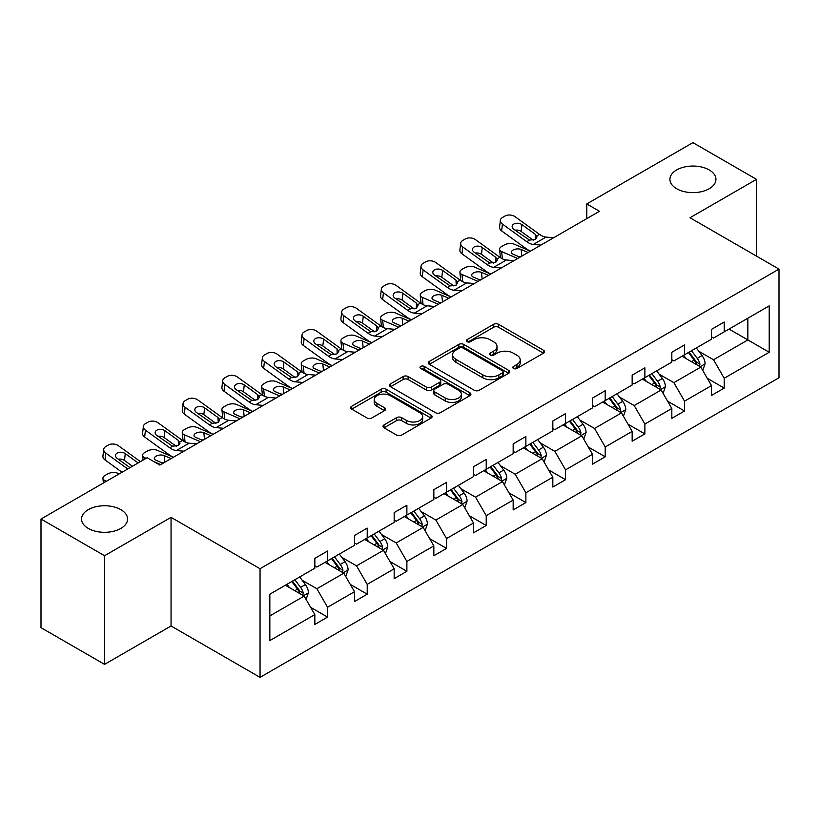 <?xml version="1.0" encoding="UTF-8"?>
<svg xmlns="http://www.w3.org/2000/svg" width="820" height="820" viewBox="0 0 820 820"><rect width="100%" height="100%" fill="white"/><g stroke="black" fill="none" stroke-linecap="round" stroke-linejoin="round"><path stroke-width="1.23" d="M120.837 509.64A23.011 13.284 0 0 0 95.755 506.76A23.011 13.284 0 0 0 81.549 519.029A23.011 13.284 0 0 0 88.293 528.428A23.011 13.284 0 0 0 113.375 531.309A23.011 13.284 0 0 0 127.582 519.029A23.011 13.284 0 0 0 120.837 509.64M709.208 169.945A23.011 13.284 0 0 0 684.126 167.065A23.011 13.284 0 0 0 669.919 179.344A23.011 13.284 0 0 0 676.664 188.733A23.011 13.284 0 0 0 701.735 191.613A23.011 13.284 0 0 0 715.942 179.344A23.011 13.284 0 0 0 709.208 169.945M513.494 368.457A2.47 1.425 0 0 0 516.989 368.457L543.506 353.154A3.526 2.04 0 0 0 544.541 351.708A3.526 2.04 0 0 0 543.506 350.273L498.58 324.33A3.526 2.04 0 0 0 493.589 324.33L467.072 339.644A2.47 1.425 0 0 0 466.344 340.648A2.47 1.425 0 0 0 467.072 341.663A2.47 1.425 0 0 0 470.567 341.663L474.001 339.675A11.295 6.519 0 0 1 489.97 339.675L493.712 341.837A11.295 6.519 0 0 1 497.022 346.45A11.295 6.519 0 0 1 493.712 351.062L490.278 353.041A2.47 1.425 0 0 0 489.56 354.055A2.47 1.425 0 0 0 490.278 355.06A2.47 1.425 0 0 0 493.773 355.06L497.207 353.082A11.295 6.519 0 0 1 513.177 353.082L516.928 355.244A11.295 6.519 0 0 1 520.228 359.857A11.295 6.519 0 0 1 516.928 364.459L513.494 366.448A2.47 1.425 0 0 0 512.766 367.452A2.47 1.425 0 0 0 513.494 368.457L513.494 366.448M384.026 424.914A3.526 2.04 0 0 0 382.991 426.349A3.526 2.04 0 0 0 384.026 427.794L396.634 435.071A3.526 2.04 0 0 0 401.615 435.071L431.074 418.067A3.526 2.04 0 0 0 432.109 416.621A3.526 2.04 0 0 0 431.074 415.186L386.148 389.244A3.526 2.04 0 0 0 381.156 389.244L351.708 406.248A3.526 2.04 0 0 0 350.673 407.694A3.526 2.04 0 0 0 351.708 409.129L366.929 417.923A3.526 2.04 0 0 0 371.921 417.923L384.529 410.646A3.526 2.04 0 0 0 385.554 409.2A3.526 2.04 0 0 0 384.529 407.765L376.974 403.399A9.44 5.453 0 0 1 374.207 399.545A9.44 5.453 0 0 1 380.039 394.512A9.44 5.453 0 0 1 390.33 395.691L419.901 412.767A9.44 5.453 0 0 1 422.669 416.621A9.44 5.453 0 0 1 416.837 421.664A9.44 5.453 0 0 1 406.546 420.476L401.615 417.636A3.526 2.04 0 0 0 396.634 417.636L384.026 424.914L384.026 427.794M171.052 517.348L104.57 555.734L41 519.029L41 627.669L104.57 664.364L171.052 625.978L260.053 677.361L260.053 568.721L171.052 517.348L171.052 625.978M756.501 256.117L756.501 179.344L690.009 217.73L779 269.114L260.053 568.721M756.501 179.344L692.931 142.639L586.782 203.934L586.782 218.612M41 519.029L147.159 457.744L159.869 465.083L599.492 211.273L586.782 203.934M474.247 390.258A3.526 2.04 0 0 0 479.239 390.258L508.687 373.254A3.526 2.04 0 0 0 509.722 371.808A3.526 2.04 0 0 0 508.687 370.373L463.761 344.431A3.526 2.04 0 0 0 458.769 344.431L429.321 361.435A3.526 2.04 0 0 0 428.286 362.881A3.526 2.04 0 0 0 429.321 364.316L474.247 390.258M421.695 369A2.47 1.425 0 0 1 424.207 369.348L424.207 366.407L469.88 392.78A3.526 2.04 0 0 1 470.916 394.215A3.526 2.04 0 0 1 469.88 395.66L440.432 412.665A3.526 2.04 0 0 1 435.44 412.665L390.515 386.722L390.515 383.842A3.526 2.04 0 0 0 389.479 385.287A3.526 2.04 0 0 0 390.515 386.722M390.515 383.842L403.122 376.564A3.526 2.04 0 0 1 408.114 376.564L426.328 387.081A3.526 2.04 0 0 0 431.32 387.081L439.684 382.253A3.526 2.04 0 0 0 440.719 380.818A3.526 2.04 0 0 0 439.684 379.373L420.711 368.426A2.47 1.425 0 0 1 419.994 367.421A2.47 1.425 0 0 1 421.511 366.099A2.47 1.425 0 0 1 424.207 366.407M104.57 555.734L104.57 664.364M269.841 594.192L314.839 568.209L314.839 558.379L327.559 551.04L327.559 560.87L354.506 545.31L354.506 535.47L367.216 528.131L367.216 537.971L394.174 522.412L394.174 512.572L406.884 505.233L406.884 515.073L433.841 499.513L433.841 489.673L446.551 482.334L446.551 492.174L473.499 476.604L473.499 466.775L486.219 459.436L486.219 469.265L513.166 453.706L513.166 443.876L525.876 436.537L525.876 446.367L552.834 430.807L552.834 420.978L565.544 413.628L565.544 423.468L592.501 407.909L592.501 398.069L605.211 390.73L605.211 400.57L632.159 385.01L632.159 375.17L644.879 367.832L644.879 377.671L671.826 362.112L671.826 352.272L684.536 344.933L684.536 354.763L711.493 339.203L711.493 329.373L724.203 322.034L724.203 331.864L769.211 305.88L769.211 352.272L724.203 378.256L724.203 388.096L711.493 395.435L711.493 385.595L684.536 401.154L684.536 410.994L671.826 418.333L671.826 408.493L644.879 424.053L644.879 433.893L632.159 441.232L632.159 431.392L605.211 446.961L605.211 456.791L592.501 464.13L592.501 454.3L565.544 469.86L565.544 479.69L552.834 487.029L552.834 477.199L525.876 492.758L525.876 502.588L513.166 509.937L513.166 500.097L486.219 515.657L486.219 525.497L473.499 532.836L473.499 522.996L446.551 538.555L446.551 548.395L433.841 555.734L433.841 545.894L406.884 561.454L406.884 571.294L394.174 578.633L394.174 568.803L367.216 584.363L367.216 594.192L354.506 601.531L354.506 591.702L327.559 607.261L327.559 617.091L314.839 624.44L314.839 614.6L269.841 640.584L269.841 594.192M260.053 677.361L779 377.743L779 269.114M325.007 562.335L343.826 573.201L316.879 588.76L302.16 580.263M316.879 588.76L327.559 607.261M343.826 573.201L354.506 591.702M314.839 565.861L316.879 567.04L327.559 560.87M364.674 539.437L383.493 550.302L356.536 565.861L341.827 557.364M356.536 565.861L367.216 584.363M383.493 550.302L394.174 568.803M354.506 542.963L356.536 544.131L367.216 537.971M404.342 516.538L423.161 527.403L396.203 542.963L381.484 534.466M396.203 542.963L406.884 561.454M423.161 527.403L433.841 545.894M394.174 520.064L396.203 521.233L406.884 515.073M444.009 493.64L462.818 504.505L435.871 520.064L421.152 511.567M435.871 520.064L446.551 538.555M462.818 504.505L473.499 522.996M433.841 497.166L435.871 498.334L446.551 492.174M483.677 470.741L502.486 481.596L475.538 497.166L460.819 488.669M475.538 497.166L486.219 515.657M502.486 481.596L513.166 500.097M473.499 474.257L475.538 475.436L486.219 469.265M523.334 447.833L542.153 458.698L515.206 474.257L500.487 465.76M515.206 474.257L525.876 492.758M542.153 458.698L552.834 477.199M513.166 451.359L515.206 452.537L525.876 446.367M563.002 424.934L581.821 435.799L554.863 451.359L540.154 442.861M554.863 451.359L565.544 469.86M581.821 435.799L592.501 454.3M552.834 428.46L554.863 429.639L565.544 423.468M602.669 402.036L621.488 412.901L594.531 428.46L579.812 419.963M594.531 428.46L605.211 446.961M621.488 412.901L632.159 431.392M592.501 405.562L594.531 406.73L605.211 400.57M642.337 379.137L661.145 390.002L634.198 405.562L619.479 397.064M634.198 405.562L644.879 424.053M661.145 390.002L671.826 408.493M632.159 382.663L634.198 383.832L644.879 377.671M681.994 356.239L700.813 367.093L673.866 382.663L659.147 374.166M673.866 382.663L684.536 401.154M700.813 367.093L711.493 385.595M671.826 359.755L673.866 360.933L684.536 354.763M729.041 329.076L747.85 339.941L713.523 359.755L698.814 351.257M713.523 359.755L724.203 378.256M769.211 352.272L747.85 339.941L747.85 318.211L769.211 305.88M711.493 336.856L713.523 338.035L724.203 331.864M269.841 615.922L304.159 596.099L285.35 585.244M304.159 596.099L314.839 614.6M707.301 378.327L724.203 388.096M667.634 401.226L684.536 410.994M627.966 424.135L644.879 433.893M588.299 447.033L605.211 456.791M548.641 469.932L565.544 479.69M508.974 492.83L525.876 502.588M469.306 515.729L486.219 525.497M429.639 538.627L446.551 548.395M389.982 561.536L406.884 571.294M350.314 584.434L367.216 594.192M310.647 607.333L327.559 617.091M514.478 368.805L516.928 367.401A11.295 6.519 0 0 0 520.228 362.788L520.228 359.857M497.022 346.45L497.022 349.392A11.295 6.519 0 0 1 493.712 353.994L491.272 355.409M543.455 353.174L498.58 327.272A3.526 2.04 0 0 0 493.589 327.272L468.056 342.012M508.646 373.284L463.761 347.372A3.526 2.04 0 0 0 458.769 347.372L429.372 364.346M502.445 372.823A2.47 1.425 0 0 0 503.172 371.808A2.47 1.425 0 0 0 502.445 370.804L463.013 348.039A2.47 1.425 0 0 0 459.518 348.039L455.899 350.13A11.295 6.519 0 0 0 452.599 354.732A11.295 6.519 0 0 0 455.899 359.344L482.857 374.914A11.295 6.519 0 0 0 498.827 374.914L502.445 372.823L502.445 375.755A2.47 1.425 0 0 0 503.172 374.75L503.172 371.808M452.599 354.732L452.599 357.674A11.295 6.519 0 0 0 455.899 362.286L455.899 359.344M502.445 375.755L498.827 377.846A11.295 6.519 0 0 1 482.857 377.846L455.899 362.286M390.566 386.753L403.122 379.506L403.122 376.564M440.719 380.818L440.719 383.75A3.526 2.04 0 0 1 439.684 385.195L431.32 390.023A3.526 2.04 0 0 1 426.328 390.023L408.114 379.506A3.526 2.04 0 0 0 403.122 379.506M424.207 369.348L469.829 395.681M445.229 397.997A9.44 5.453 0 0 0 455.52 399.186A9.44 5.453 0 0 0 461.352 394.143A9.44 5.453 0 0 0 458.585 390.289L448.171 384.272A3.526 2.04 0 0 0 443.179 384.272L434.815 389.1A3.526 2.04 0 0 0 433.78 390.545A3.526 2.04 0 0 0 434.815 391.981L445.229 397.997L445.229 400.939A9.44 5.453 0 0 0 455.52 402.118A9.44 5.453 0 0 0 461.352 397.085L461.352 394.143M433.78 390.545L433.78 393.477A3.526 2.04 0 0 0 434.815 394.922L434.815 391.981M445.229 400.939L434.815 394.922M422.669 416.621L422.669 419.563A9.44 5.453 0 0 1 416.837 424.596A9.44 5.453 0 0 1 406.546 423.417L401.615 420.568A3.526 2.04 0 0 0 396.634 420.568L384.067 427.814M374.207 399.545L374.207 402.487A9.44 5.453 0 0 0 376.974 406.341L376.974 403.399M384.477 410.666L376.974 406.341M431.023 418.087L386.148 392.185A3.526 2.04 0 0 0 381.156 392.185L351.749 409.159M702.75 370.445L705.087 363.69A9.533 5.504 -120 0 0 702.043 355.583L696.334 347.957M530.407 251.156L514.345 244.237A7.195 3.598 -5.9 0 0 504.218 244.995L501.676 246.461A7.195 3.598 -5.9 0 0 499.564 249.372A7.195 3.598 -5.9 0 0 501.635 251.576L502.383 258.802M686.094 358.606L683.624 355.296M517.686 258.495L501.635 251.576M699.409 366.284L699.942 364.101A9.533 5.504 -120 0 0 697.215 358.371L691.506 350.745M689.118 352.128L695.401 360.513A4.858 2.798 60 0 1 696.282 361.989L699.942 364.101M528.111 252.478L521.141 249.475A5.75 2.88 174.1 0 0 513.033 250.079A5.75 2.88 174.1 0 0 511.352 252.406A5.75 2.88 174.1 0 0 513.002 254.169L519.982 257.183M500.548 257.757A7.195 3.598 174.1 0 1 500.364 257.111L499.564 249.372M520.608 256.814A5.75 2.88 -5.9 0 0 518.732 256.639M688.451 352.508L694.161 360.134A9.533 5.504 60 0 1 696.539 364.633M540.923 245.077L533.348 244.432A17.978 10.383 60 0 1 526.778 241.695L502.434 224.085L501.635 230.912A7.195 4.643 -173.3 0 1 499.575 227.14L500.374 220.313A7.195 4.643 6.7 0 0 502.434 224.085M530.438 251.135A26.968 15.57 60 0 1 525.979 248.521L501.635 230.912M553.643 237.738L546.069 237.093A17.978 10.383 60 0 1 539.488 234.356L515.144 216.746A7.195 4.643 6.7 0 0 505.017 216.029L502.476 217.505A7.195 4.643 6.7 0 0 500.374 220.313M535.532 239.286L535.327 234.325L537.028 236.97L535.347 239.399L529.515 240.116L513.802 229.333A5.75 3.71 -173.3 0 1 512.151 226.32A5.75 3.71 -173.3 0 1 513.832 224.065A5.75 3.71 -173.3 0 1 521.94 224.639L521.141 231.455L533.226 240.198M521.141 231.455A5.75 3.71 6.7 0 0 514.991 230.195M535.327 234.325L521.94 224.639M663.083 393.344L665.42 386.589A9.533 5.504 -120 0 0 662.375 378.481L656.666 370.855M490.739 274.064L474.688 267.135A7.195 3.598 -5.9 0 0 464.55 267.894L462.008 269.36A7.195 3.598 -5.9 0 0 459.897 272.271A7.195 3.598 -5.9 0 0 461.967 274.474L462.716 281.701M646.437 381.505L643.956 378.194M478.029 281.404L461.967 274.474M659.741 389.182L660.274 386.999A9.533 5.504 -120 0 0 657.548 381.269L651.838 373.643M649.45 375.027L655.733 383.411A4.858 2.798 60 0 1 656.615 384.887L660.274 386.999M488.453 275.377L481.473 272.373A5.75 2.88 174.1 0 0 473.376 272.978A5.75 2.88 174.1 0 0 471.684 275.305A5.75 2.88 174.1 0 0 473.335 277.068L480.315 280.081M460.881 280.655A7.195 3.598 174.1 0 1 460.696 280.02L459.897 272.271M480.94 279.712A5.75 2.88 -5.9 0 0 479.064 279.538M648.784 375.406L654.493 383.032A9.533 5.504 60 0 1 656.871 387.532M623.415 416.242L625.752 409.498A9.533 5.504 -120 0 0 622.718 401.38L617.009 393.754M451.072 296.963L435.02 290.034A7.195 3.598 -5.9 0 0 424.883 290.792L422.341 292.258A7.195 3.598 -5.9 0 0 420.24 295.169A7.195 3.598 -5.9 0 0 422.3 297.373L423.048 304.599M606.769 404.404L604.289 401.103M438.362 304.302L422.3 297.373M620.074 412.091L620.607 409.897A9.533 5.504 -120 0 0 617.88 404.168L612.171 396.552M609.783 397.925L616.066 406.31A4.858 2.798 60 0 1 616.947 407.786L620.607 409.897M448.786 298.285L441.806 295.272A5.75 2.88 174.1 0 0 433.708 295.877A5.75 2.88 174.1 0 0 432.017 298.213A5.75 2.88 174.1 0 0 433.678 299.966L440.647 302.98M421.224 303.554A7.195 3.598 174.1 0 1 421.029 302.918L420.24 295.169M441.283 302.611A5.75 2.88 -5.9 0 0 439.397 302.436M609.127 398.305L614.836 405.931A9.533 5.504 60 0 1 617.204 410.43M501.266 267.986L493.691 267.33A17.978 10.383 60 0 1 487.111 264.593L462.767 246.984L461.967 253.81A7.195 4.643 -173.3 0 1 459.907 250.038L460.707 243.212A7.195 4.643 6.7 0 0 462.767 246.984M490.78 274.034A26.968 15.57 60 0 1 486.321 271.42L461.967 253.81M513.976 260.647L506.401 259.991A17.978 10.383 60 0 1 499.831 257.254L475.477 239.645A7.195 4.643 6.7 0 0 465.35 238.938L462.808 240.403A7.195 4.643 6.7 0 0 460.707 243.212M495.874 262.195L495.659 257.224L497.361 259.878L495.68 262.297L489.847 263.015L474.134 252.232A5.75 3.71 -173.3 0 1 472.494 249.218A5.75 3.71 -173.3 0 1 474.165 246.963A5.75 3.71 -173.3 0 1 482.273 247.537L481.473 254.354L493.558 263.097M481.473 254.354A5.75 3.71 6.7 0 0 475.323 253.093M495.659 257.224L482.273 247.537M461.598 290.885L454.024 290.239A17.978 10.383 60 0 1 447.453 287.492L423.099 269.882L422.3 276.709A7.195 4.643 -173.3 0 1 420.25 272.937L421.039 266.121A7.195 4.643 6.7 0 0 423.099 269.882M451.113 296.932A26.968 15.57 60 0 1 446.654 294.318L422.3 276.709M474.308 283.546L466.734 282.89A17.978 10.383 60 0 1 460.163 280.153L435.809 262.543A7.195 4.643 6.7 0 0 425.682 261.836L423.14 263.302A7.195 4.643 6.7 0 0 421.039 266.121M456.207 285.093L456.002 280.122L457.703 282.777L456.022 285.206L450.19 285.913L434.467 275.13A5.75 3.71 -173.3 0 1 432.827 272.117A5.75 3.71 -173.3 0 1 434.508 269.862A5.75 3.71 -173.3 0 1 442.605 270.436L441.806 277.262L453.89 285.995M441.806 277.262A5.75 3.71 6.7 0 0 435.656 275.991M456.002 280.122L442.605 270.436M583.748 439.151L586.085 432.396A9.533 5.504 -120 0 0 583.051 424.278L577.341 416.662M411.404 319.861L395.353 312.933A7.195 3.598 -5.9 0 0 385.226 313.691L382.684 315.157A7.195 3.598 -5.9 0 0 380.572 318.078A7.195 3.598 -5.9 0 0 382.643 320.271L383.381 327.508M567.102 427.302L564.631 424.001M398.694 327.2L382.643 320.271M580.416 434.989L580.949 432.796A9.533 5.504 -120 0 0 578.213 427.066L572.514 419.45M570.125 420.824L576.409 429.208A4.858 2.798 60 0 1 577.29 430.684L580.949 432.796M409.118 321.184L402.148 318.17A5.75 2.88 174.1 0 0 394.041 318.785A5.75 2.88 174.1 0 0 392.349 321.112A5.75 2.88 174.1 0 0 394.01 322.875L400.98 325.878M381.556 326.452A7.195 3.598 174.1 0 1 381.372 325.817L380.572 318.078M401.615 325.509A5.75 2.88 -5.9 0 0 399.729 325.335M569.459 421.213L575.168 428.829A9.533 5.504 60 0 1 577.536 433.329M421.931 313.783L414.356 313.137A17.978 10.383 60 0 1 407.786 310.401L383.432 292.791L382.643 299.607A7.195 4.643 -173.3 0 1 380.582 295.835L381.382 289.019A7.195 4.643 6.7 0 0 383.432 292.791M411.445 319.841A26.968 15.57 60 0 1 406.986 317.217L382.643 299.607M434.641 306.444L427.066 305.798A17.978 10.383 60 0 1 420.496 303.062L396.152 285.452A7.195 4.643 6.7 0 0 386.015 284.735L383.473 286.2A7.195 4.643 6.7 0 0 381.382 289.019M416.539 307.992L416.334 303.021L418.036 305.675L416.355 308.105L410.523 308.812L394.809 298.039A5.75 3.71 -173.3 0 1 393.159 295.015A5.75 3.71 -173.3 0 1 394.84 292.771A5.75 3.71 -173.3 0 1 402.938 293.334L402.148 300.161L414.223 308.894M402.148 300.161A5.75 3.71 6.7 0 0 395.998 298.89M416.334 303.021L402.938 293.334M544.091 462.049L546.428 455.295A9.533 5.504 -120 0 0 543.383 447.177L537.674 439.561M382.263 336.682L374.689 336.036A17.978 10.383 60 0 1 368.118 333.299L343.775 315.69L342.975 322.506L367.319 340.115A26.968 15.57 60 0 0 371.778 342.739L355.685 335.831A7.195 3.598 -5.9 0 0 345.558 336.589L343.016 338.065A7.195 3.598 -5.9 0 0 340.905 340.976A7.195 3.598 -5.9 0 0 342.975 343.17L343.723 350.406M527.434 450.2L524.964 446.9M359.027 350.099L342.975 343.17M540.749 457.888L541.282 455.705A9.533 5.504 -120 0 0 538.555 449.965L532.846 442.349M530.458 443.722L536.741 452.117A4.858 2.798 60 0 1 537.623 453.583L541.282 455.705M369.451 344.082L362.481 341.069A5.75 2.88 174.1 0 0 354.373 341.684A5.75 2.88 174.1 0 0 352.692 344.01A5.75 2.88 174.1 0 0 354.342 345.773L361.312 348.777M341.889 349.361A7.195 3.598 174.1 0 1 341.704 348.715L340.905 340.976M361.948 348.418A5.75 2.88 -5.9 0 0 360.072 348.244M529.792 444.112L535.501 451.728A9.533 5.504 60 0 1 537.879 456.227M394.984 329.343L387.409 328.697A17.978 10.383 60 0 1 380.828 325.96L356.485 308.351A7.195 4.643 6.7 0 0 346.358 307.633L343.816 309.099A7.195 4.643 6.7 0 0 341.714 311.918A7.195 4.643 6.7 0 0 343.775 315.69M376.872 330.89L376.667 325.919L378.368 328.574L376.687 331.003L370.855 331.721L355.142 320.938A5.75 3.71 -173.3 0 1 353.492 317.914A5.75 3.71 -173.3 0 1 355.173 315.669A5.75 3.71 -173.3 0 1 363.28 316.233L362.481 323.059L374.566 331.792M362.481 323.059A5.75 3.71 6.7 0 0 356.331 321.799M342.975 322.506A7.195 4.643 -173.3 0 1 340.915 318.744L341.714 311.918M376.667 325.919L363.28 316.233M504.423 484.948L506.76 478.193A9.533 5.504 -120 0 0 503.716 470.075L498.006 462.459M332.079 365.659L316.018 358.729A7.195 3.598 -5.9 0 0 305.891 359.498L303.349 360.964A7.195 3.598 -5.9 0 0 301.237 363.875A7.195 3.598 -5.9 0 0 303.308 366.079L304.056 373.305M487.767 473.099L485.296 469.798M319.359 372.997L303.308 366.079M501.081 480.786L501.614 478.603A9.533 5.504 -120 0 0 498.888 472.873L493.179 465.247M490.79 466.631L497.074 475.016A4.858 2.798 60 0 1 497.955 476.492L501.614 478.603M329.794 366.981L322.813 363.977A5.75 2.88 174.1 0 0 314.706 364.582A5.75 2.88 174.1 0 0 313.025 366.909A5.75 2.88 174.1 0 0 314.675 368.672L321.655 371.675M302.221 372.26A7.195 3.598 174.1 0 1 302.037 371.614L301.237 363.875M322.28 371.316A5.75 2.88 -5.9 0 0 320.405 371.142M490.124 467.01L495.833 474.626A9.533 5.504 60 0 1 498.211 479.126M342.606 359.58L335.031 358.934A17.978 10.383 60 0 1 328.451 356.198L304.107 338.588L303.308 345.415A7.195 4.643 -173.3 0 1 301.247 341.643L302.047 334.816A7.195 4.643 6.7 0 0 304.107 338.588M332.12 365.638A26.968 15.57 60 0 1 327.651 363.024L303.308 345.415M355.316 352.241L347.741 351.595A17.978 10.383 60 0 1 341.171 348.859L316.817 331.249A7.195 4.643 6.7 0 0 306.69 330.532L304.148 332.008A7.195 4.643 6.7 0 0 302.047 334.816M337.204 353.789L336.999 348.828L338.701 351.472L337.02 353.902L331.188 354.619L315.474 343.836A5.75 3.71 -173.3 0 1 313.824 340.823A5.75 3.71 -173.3 0 1 315.505 338.568A5.75 3.71 -173.3 0 1 323.613 339.142L322.813 345.958L334.898 354.701M322.813 345.958A5.75 3.71 6.7 0 0 316.663 344.697M336.999 348.828L323.613 339.142M464.755 507.846L467.092 501.092A9.533 5.504 -120 0 0 464.048 492.984L458.349 485.358M292.412 388.557L276.361 381.638A7.195 3.598 -5.9 0 0 266.223 382.397L263.681 383.862A7.195 3.598 -5.9 0 0 261.58 386.773A7.195 3.598 -5.9 0 0 263.64 388.977L264.388 396.203M448.109 496.008L445.629 492.697M279.702 395.906L263.64 388.977M461.414 503.685L461.947 501.502A9.533 5.504 -120 0 0 459.22 495.772L453.511 488.146M451.123 489.53L457.406 497.914A4.858 2.798 60 0 1 458.288 499.39L461.947 501.502M290.126 389.879L283.146 386.876A5.75 2.88 174.1 0 0 275.048 387.481A5.75 2.88 174.1 0 0 273.357 389.808A5.75 2.88 174.1 0 0 275.018 391.57L281.988 394.584M262.564 395.158A7.195 3.598 174.1 0 1 262.369 394.512L261.58 386.773M282.623 394.215A5.75 2.88 -5.9 0 0 280.737 394.041M450.467 489.909L456.166 497.535A9.533 5.504 60 0 1 458.544 502.035M302.939 382.489L295.364 381.833A17.978 10.383 60 0 1 288.784 379.096L264.44 361.487L263.64 368.313A7.195 4.643 -173.3 0 1 261.59 364.541L262.379 357.715A7.195 4.643 6.7 0 0 264.44 361.487M292.453 388.536A26.968 15.57 60 0 1 287.994 385.923L263.64 368.313M315.649 375.15L308.074 374.494A17.978 10.383 60 0 1 301.504 371.757L277.15 354.148A7.195 4.643 6.7 0 0 267.023 353.44L264.481 354.906A7.195 4.643 6.7 0 0 262.379 357.715M297.547 376.698L297.342 371.726L299.044 374.381L297.363 376.8L291.531 377.518L275.807 366.735A5.75 3.71 -173.3 0 1 274.167 363.721A5.75 3.71 -173.3 0 1 275.838 361.466A5.75 3.71 -173.3 0 1 283.945 362.04L283.146 368.856L295.231 377.6M283.146 368.856A5.75 3.71 6.7 0 0 276.996 367.596M297.342 371.726L283.945 362.04M425.088 530.745L427.425 523.99A9.533 5.504 -120 0 0 424.391 515.882L418.682 508.256M252.744 411.466L236.693 404.537A7.195 3.598 -5.9 0 0 226.566 405.295L224.024 406.761A7.195 3.598 -5.9 0 0 221.912 409.672A7.195 3.598 -5.9 0 0 223.983 411.876L224.721 419.102M408.442 518.906L405.961 515.606M240.034 418.805L223.983 411.876M421.746 526.594L422.279 524.4A9.533 5.504 -120 0 0 419.553 518.67L413.844 511.055M411.466 512.428L417.739 520.813A4.858 2.798 60 0 1 418.63 522.289L422.279 524.4M250.459 412.788L243.489 409.774A5.75 2.88 174.1 0 0 235.381 410.379A5.75 2.88 174.1 0 0 233.69 412.716A5.75 2.88 174.1 0 0 235.35 414.469L242.32 417.482M222.896 418.056A7.195 3.598 174.1 0 1 222.712 417.421L221.912 409.672M242.956 417.113A5.75 2.88 -5.9 0 0 241.07 416.939M410.799 512.808L416.509 520.433A9.533 5.504 60 0 1 418.876 524.933M263.271 405.387L255.696 404.731A17.978 10.383 60 0 1 249.126 401.995L224.772 384.385L223.983 391.212A7.195 4.643 -173.3 0 1 221.923 387.44L222.722 380.623A7.195 4.643 6.7 0 0 224.772 384.385M252.785 411.435A26.968 15.57 60 0 1 248.327 408.821L223.983 391.212M275.981 398.048L268.406 397.392A17.978 10.383 60 0 1 261.836 394.656L237.492 377.046A7.195 4.643 6.7 0 0 227.355 376.339L224.813 377.805A7.195 4.643 6.7 0 0 222.722 380.623M257.88 399.596L257.675 394.625L259.376 397.28L257.695 399.709L251.863 400.416L236.15 389.633A5.75 3.71 -173.3 0 1 234.499 386.62A5.75 3.71 -173.3 0 1 236.18 384.365A5.75 3.71 -173.3 0 1 244.278 384.939L243.489 391.765L255.563 400.498M243.489 391.765A5.75 3.71 6.7 0 0 237.339 390.494M257.675 394.625L244.278 384.939M385.42 553.654L387.768 546.899A9.533 5.504 -120 0 0 384.723 538.781L379.014 531.165M223.604 428.286L216.029 427.64A17.978 10.383 60 0 1 209.459 424.904L185.115 407.294L184.315 414.11L208.659 431.72A26.968 15.57 60 0 0 213.118 434.344L197.025 427.435A7.195 3.598 -5.9 0 0 186.898 428.194L184.357 429.659A7.195 3.598 -5.9 0 0 182.245 432.581A7.195 3.598 -5.9 0 0 184.315 434.774L185.053 442.011M368.774 541.805L366.304 538.504M200.367 441.703L184.315 434.774M382.089 549.492L382.622 547.299A9.533 5.504 -120 0 0 379.896 541.569L374.186 533.953M371.798 535.327L378.082 543.711A4.858 2.798 60 0 1 378.963 545.187L382.622 547.299M210.791 435.686L203.821 432.673A5.75 2.88 174.1 0 0 195.713 433.278A5.75 2.88 174.1 0 0 194.032 435.615A5.75 2.88 174.1 0 0 195.683 437.367L202.653 440.381M183.229 440.955A7.195 3.598 174.1 0 1 183.044 440.319L182.245 432.581M203.288 440.012A5.75 2.88 -5.9 0 0 201.402 439.838M371.132 535.716L376.841 543.332A9.533 5.504 60 0 1 379.219 547.832M236.324 420.947L228.749 420.301A17.978 10.383 60 0 1 222.169 417.554L197.825 399.955A7.195 4.643 6.7 0 0 187.698 399.237L185.146 400.703A7.195 4.643 6.7 0 0 183.055 403.522A7.195 4.643 6.7 0 0 185.115 407.294M218.212 422.495L218.007 417.523L219.709 420.178L218.028 422.607L212.195 423.315L196.482 412.532A5.75 3.71 -173.3 0 1 194.832 409.518A5.75 3.71 -173.3 0 1 196.513 407.273A5.75 3.71 -173.3 0 1 204.621 407.837L203.821 414.664L215.906 423.397M203.821 414.664A5.75 3.71 6.7 0 0 197.671 413.393M184.315 414.11A7.195 4.643 -173.3 0 1 182.255 410.338L183.055 403.522M218.007 417.523L204.621 407.837M345.763 576.552L348.1 569.797A9.533 5.504 -120 0 0 345.056 561.679L339.347 554.064M173.42 457.263L157.358 450.334A7.195 3.598 -5.9 0 0 147.231 451.092L144.689 452.568A7.195 3.598 -5.9 0 0 142.577 455.479A7.195 3.598 -5.9 0 0 144.648 457.673L144.791 459.108M329.107 564.703L326.637 561.403M160.7 464.602L154.099 461.752M146.155 458.329L144.648 457.673M342.422 572.391L342.955 570.207A9.533 5.504 -120 0 0 340.228 564.467L334.519 556.852M332.131 558.225L338.414 566.62A4.858 2.798 60 0 1 339.295 568.086L342.955 570.207M171.124 458.585L164.154 455.571A5.75 2.88 174.1 0 0 156.046 456.186A5.75 2.88 174.1 0 0 154.365 458.513A5.75 2.88 174.1 0 0 156.015 460.276L162.995 463.279M163.621 462.921A5.75 2.88 -5.9 0 0 161.745 462.746M331.464 558.615L337.174 566.23A9.533 5.504 60 0 1 339.552 570.73M183.946 451.184L176.372 450.539A17.978 10.383 60 0 1 169.791 447.802L145.447 430.192L144.648 437.009A7.195 4.643 -173.3 0 1 142.588 433.247L143.387 426.42A7.195 4.643 6.7 0 0 145.447 430.192M173.461 457.242A26.968 15.57 60 0 1 168.992 454.618L144.648 437.009M196.656 443.845L189.082 443.2A17.978 10.383 60 0 1 182.501 440.463L158.157 422.853A7.195 4.643 6.7 0 0 148.03 422.136L145.488 423.602A7.195 4.643 6.7 0 0 143.387 426.42M178.545 445.393L178.34 440.422L180.041 443.077L178.36 445.506L172.528 446.213L156.815 435.44A5.75 3.71 -173.3 0 1 155.164 432.417A5.75 3.71 -173.3 0 1 156.845 430.172A5.75 3.71 -173.3 0 1 164.953 430.736L164.154 437.562L176.238 446.295M164.154 437.562A5.75 3.71 6.7 0 0 158.004 436.301M178.34 440.422L164.953 430.736M306.096 599.451L308.433 592.696A9.533 5.504 -120 0 0 305.388 584.578L299.679 576.962M119.197 473.888L117.701 473.232A7.195 3.598 -5.9 0 0 107.563 473.991L105.021 475.467A7.195 3.598 -5.9 0 0 102.91 478.378A7.195 3.598 -5.9 0 0 104.98 480.581L105.134 482.006M289.45 587.602L286.969 584.301M106.487 481.227L104.98 480.581M302.754 595.289L303.287 593.106A9.533 5.504 -120 0 0 300.561 587.376L294.851 579.75M292.463 581.134L298.746 589.518A4.858 2.798 60 0 1 299.628 590.995L303.287 593.106M291.797 581.513L297.506 589.129A9.533 5.504 60 0 1 299.884 593.629M127.725 468.958L105.78 453.091L104.98 459.917A7.195 4.643 -173.3 0 1 102.93 456.145L103.72 449.319A7.195 4.643 6.7 0 0 105.78 453.091M122.036 472.248L104.98 459.917M140.435 461.619L118.49 445.752A7.195 4.643 6.7 0 0 108.363 445.034L105.821 446.51A7.195 4.643 6.7 0 0 103.72 449.319M130.011 467.646L117.147 458.339A5.75 3.71 -173.3 0 1 115.507 455.325A5.75 3.71 -173.3 0 1 117.178 453.07A5.75 3.71 -173.3 0 1 125.286 453.644L124.486 460.461L132.461 466.231M124.486 460.461A5.75 3.71 6.7 0 0 118.336 459.2M138.149 462.941L125.286 453.644M516.928 367.401L516.928 364.459M490.278 355.06L490.278 353.041M493.712 353.994L493.712 351.062M467.072 341.663L467.072 339.644M493.589 327.272L493.589 324.33M498.58 327.272L498.58 324.33M543.506 353.154L543.506 350.273M429.321 364.316L429.321 361.435M458.769 347.372L458.769 344.431M463.761 347.372L463.761 344.431M508.687 373.254L508.687 370.373M482.857 377.846L482.857 374.914M498.827 377.846L498.827 374.914M408.114 379.506L408.114 376.564M426.328 390.023L426.328 387.081M431.32 390.023L431.32 387.081M439.684 385.195L439.684 382.253M469.88 395.66L469.88 392.78M396.634 420.568L396.634 417.636M401.615 420.568L401.615 417.636M406.546 423.417L406.546 420.476M384.529 410.646L384.529 407.765M351.708 409.129L351.708 406.248M381.156 392.185L381.156 389.244M386.148 392.185L386.148 389.244M431.074 418.067L431.074 415.186M700.126 366.704L705.026 363.875M697.215 358.371L702.043 355.583M691.455 361.692L694.161 360.134M521.141 249.475L521.827 256.117M529.515 240.116L526.778 241.695M539.488 234.356L536.751 235.934M546.069 237.093L533.348 244.432M660.459 389.602L665.358 386.773M657.548 381.269L662.375 378.481M651.787 384.59L654.493 383.032M481.473 272.373L482.16 279.015M620.801 412.501L625.691 409.682M617.88 404.168L622.718 401.38M612.12 407.499L614.836 405.931M441.806 295.272L442.492 301.914M489.847 263.015L487.111 264.593M499.831 257.254L497.084 258.833M506.401 259.991L493.691 267.33M450.19 285.913L447.453 287.492M460.163 280.153L457.427 281.742M466.734 282.89L454.024 290.239M581.134 435.399L586.023 432.581M578.213 427.066L583.051 424.278M572.452 430.397L575.168 428.829M402.148 318.17L402.825 324.812M410.523 308.812L407.786 310.401M420.496 303.062L417.759 304.64M427.066 305.798L414.356 313.137M541.466 458.308L546.366 455.479M538.555 449.965L543.383 447.177M532.795 453.296L535.501 451.728M362.481 341.069L363.168 347.711M370.855 331.721L368.118 333.299M380.828 325.96L378.092 327.539M387.409 328.697L374.689 336.036M501.799 481.207L506.698 478.378M498.888 472.873L503.716 470.075M493.127 476.194L495.833 474.626M322.813 363.977L323.5 370.609M331.188 354.619L328.451 356.198M341.171 348.859L338.424 350.437M347.741 351.595L335.031 358.934M462.142 504.105L467.031 501.276M459.22 495.772L464.048 492.984M453.46 499.093L456.166 497.535M283.146 386.876L283.833 393.518M291.531 377.518L288.784 379.096M301.504 371.757L298.767 373.336M308.074 374.494L295.364 381.833M422.474 527.004L427.363 524.175M419.553 518.67L424.391 515.882M413.792 521.991L416.509 520.433M243.489 409.774L244.165 416.416M251.863 400.416L249.126 401.995M261.836 394.656L259.099 396.244M268.406 397.392L255.696 404.731M382.807 549.902L387.696 547.083M379.896 541.569L384.723 538.781M374.135 544.9L376.841 543.332M203.821 432.673L204.508 439.315M212.195 423.315L209.459 424.904M222.169 417.554L219.432 419.143M228.749 420.301L216.029 427.64M343.139 572.811L348.039 569.982M340.228 564.467L345.056 561.679M334.468 567.799L337.174 566.23M164.154 455.571L164.84 462.213M172.528 446.213L169.791 447.802M182.501 440.463L179.764 442.041M189.082 443.2L176.372 450.539M303.472 595.709L308.371 592.88M300.561 587.376L305.388 584.578M294.8 590.697L297.506 589.129M142.577 455.479L143.059 460.112M102.91 478.378L103.392 483.011"/></g></svg>
